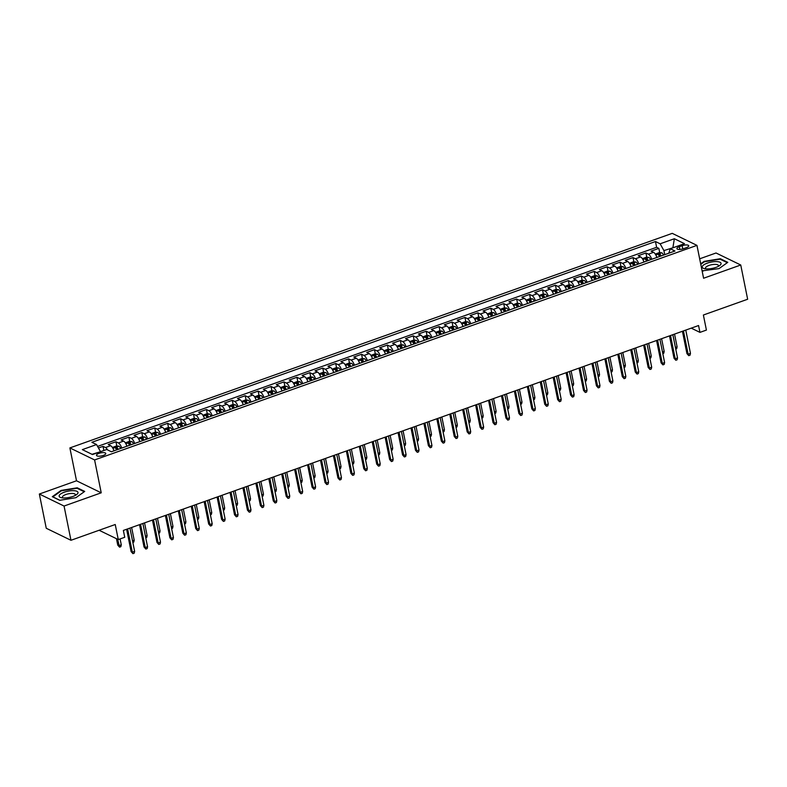 <?xml version="1.0" encoding="UTF-8"?>
<svg xmlns="http://www.w3.org/2000/svg" width="787" height="787" viewBox="0 0 787 787"><rect width="100%" height="100%" fill="white"/><g stroke="black" fill="none" stroke-linecap="round" stroke-linejoin="round"><path stroke-width="1.18" d="M103.274 455.447A4.742 1.574 -11.4 0 0 105.773 453.469A4.742 1.574 -11.4 0 0 98.995 453.361A4.742 1.574 -11.4 0 0 96.486 455.339A4.742 1.574 -11.4 0 0 103.274 455.447M39.35 494.029L46.256 528.264L70.968 540.285L64.062 506.041L101.228 492.81L94.597 459.942L69.886 447.921L76.516 480.788L39.35 494.029L64.062 506.041M94.597 459.942L696.957 245.377L672.246 233.355L69.886 447.921M696.957 245.377L703.588 278.244L740.744 265.003L716.032 252.991L699.663 258.815M740.744 265.003L747.65 299.247L703.381 315.016L706.411 330.078L699.948 332.38L698.571 325.533L123.362 530.428L124.739 537.275L118.276 539.577L115.236 524.516L70.968 540.285M656.879 257.457A5.922 2.233 -109.6 0 0 653.535 252.322L651.105 251.132L658.857 248.367L659.722 252.666M651.715 259.297A5.922 2.233 -109.6 0 0 648.37 254.162L645.93 252.971L646.796 257.27M645.93 252.971L638.178 255.736L640.608 256.926A5.922 2.233 -109.6 0 1 643.953 262.061M631.026 266.665A5.922 2.233 -109.6 0 0 627.682 261.53L625.252 260.34L633.004 257.575L633.869 261.874M618.1 271.269A5.922 2.233 -109.6 0 0 614.755 266.134L612.325 264.944L620.077 262.179L620.943 266.478M605.173 275.873A5.922 2.233 -109.6 0 0 601.829 270.738L599.399 269.548L607.151 266.783L608.017 271.082M592.247 280.477A5.922 2.233 -109.6 0 0 588.912 275.342L586.472 274.151L594.224 271.397L595.09 275.686M579.321 285.081A5.922 2.233 -109.6 0 0 575.986 279.946L573.546 278.755L581.298 276.001L582.164 280.29M566.394 289.685A5.922 2.233 -109.6 0 0 563.059 284.55L560.619 283.359L568.371 280.605L569.237 284.894M553.468 294.289A5.922 2.233 -109.6 0 0 550.133 289.154L547.693 287.963L555.445 285.209L556.311 289.508M540.541 298.893A5.922 2.233 -109.6 0 0 537.206 293.758L534.767 292.577L542.518 289.813L543.384 294.112M527.615 303.497A5.922 2.233 -109.6 0 0 524.28 298.362L521.84 297.181L529.592 294.417L530.458 298.716M514.688 308.101A5.922 2.233 -109.6 0 0 511.353 302.965L508.914 301.785L516.666 299.021L517.531 303.32M501.772 312.705A5.922 2.233 -109.6 0 0 498.427 307.569L495.987 306.389L503.739 303.625L504.605 307.924M488.845 317.309A5.922 2.233 -109.6 0 0 485.5 312.173L483.061 310.993L490.813 308.229L491.678 312.528M475.919 321.913A5.922 2.233 -109.6 0 0 472.574 316.777L470.134 315.597L477.886 312.832L478.752 317.131M462.992 326.516A5.922 2.233 -109.6 0 0 459.647 321.381L457.208 320.201L464.96 317.436L465.835 321.735M450.066 331.12A5.922 2.233 -109.6 0 0 446.721 325.985L444.281 324.805L452.033 322.04L452.909 326.339M437.139 335.734A5.922 2.233 -109.6 0 0 433.794 330.589L431.355 329.409L439.107 326.644L439.982 330.943M424.213 340.338A5.922 2.233 -109.6 0 0 420.868 335.193L418.428 334.013L426.19 331.248L427.056 335.547M411.286 344.942A5.922 2.233 -109.6 0 0 407.941 339.797L405.502 338.617L413.264 335.852L414.129 340.151M398.36 349.546A5.922 2.233 -109.6 0 0 395.015 344.401L392.575 343.221L400.337 340.456L401.203 344.755M385.433 354.15A5.922 2.233 -109.6 0 0 382.089 349.015L379.649 347.824L387.411 345.06L388.276 349.359M372.507 358.754A5.922 2.233 -109.6 0 0 369.162 353.619L366.722 352.428L374.484 349.664L375.35 353.963M359.58 363.358A5.922 2.233 -109.6 0 0 356.236 358.223L353.796 357.032L361.558 354.268L362.423 358.567M346.654 367.962A5.922 2.233 -109.6 0 0 343.309 362.827L340.869 361.636L348.631 358.872L349.497 363.171M333.727 372.566A5.922 2.233 -109.6 0 0 330.383 367.431L327.943 366.24L335.705 363.476L336.57 367.775M320.801 377.17A5.922 2.233 -109.6 0 0 317.456 372.035L315.016 370.844L322.778 368.08L323.644 372.379M307.874 381.774A5.922 2.233 -109.6 0 0 304.53 376.639L302.09 375.448L309.852 372.684L310.717 376.983M294.948 386.378A5.922 2.233 -109.6 0 0 291.603 381.242L289.173 380.052L296.925 377.288L297.791 381.587M282.021 390.982A5.922 2.233 -109.6 0 0 278.677 385.846L276.247 384.656L283.999 381.902L284.864 386.191M269.095 395.586A5.922 2.233 -109.6 0 0 265.75 390.45L263.32 389.26L271.072 386.506L271.938 390.795M256.168 400.19A5.922 2.233 -109.6 0 0 252.824 395.054L250.394 393.864L258.146 391.109L259.012 395.399M243.242 404.793A5.922 2.233 -109.6 0 0 239.897 399.658L237.467 398.468L245.219 395.713L246.085 400.003M230.316 409.397A5.922 2.233 -109.6 0 0 226.971 404.262L224.541 403.072L232.293 400.317L233.159 404.616M217.389 414.001A5.922 2.233 -109.6 0 0 214.054 408.866L211.614 407.686L219.366 404.921L220.232 409.22M204.463 418.605A5.922 2.233 -109.6 0 0 201.128 413.47L198.688 412.29L206.44 409.525L207.306 413.824M191.536 423.209A5.922 2.233 -109.6 0 0 188.201 418.074L185.762 416.894L193.513 414.129L194.379 418.428M178.61 427.813A5.922 2.233 -109.6 0 0 175.275 422.678L172.835 421.498L180.587 418.733L181.453 423.032M165.683 432.417A5.922 2.233 -109.6 0 0 162.348 427.282L159.909 426.101L167.661 423.337L168.526 427.636M152.757 437.021A5.922 2.233 -109.6 0 0 149.422 431.886L146.982 430.705L154.734 427.941L155.6 432.24M139.83 441.625A5.922 2.233 -109.6 0 0 136.495 436.49L134.056 435.309L141.808 432.545L142.673 436.844M126.914 446.229A5.922 2.233 -109.6 0 0 123.569 441.094L121.129 439.913L128.881 437.149L129.747 441.448M113.987 450.843A5.922 2.233 -109.6 0 0 110.642 445.698L108.203 444.517L115.955 441.753L116.82 446.052M682.162 245.692L679.319 246.705A4.594 1.525 -11.4 0 0 676.889 248.623A4.594 1.525 -11.4 0 0 683.46 248.722L686.303 247.708A4.594 1.525 -11.4 0 0 688.733 245.79A4.594 1.525 -11.4 0 0 682.162 245.692L682.811 248.928M673.042 247.757L663.913 250.581L660.136 243.803L655.463 241.53L91.882 442.284L96.555 444.557L82.34 449.623L92.492 454.552L106.707 449.495L111.38 451.768L674.961 251.014L670.288 248.741L668.783 253.217M660.136 243.803L674.351 238.736L684.503 243.675L670.288 248.741M658.857 248.367L656.614 247.285L97.588 446.416M107.603 449.928A5.922 2.233 70.4 0 0 105.468 447.547L103.028 446.357L98.464 447.98M115.955 441.753L118.394 442.943A5.922 2.233 70.4 0 1 121.739 448.078M128.881 437.149L131.321 438.339A5.922 2.233 70.4 0 1 134.666 443.475M141.808 432.545L144.247 433.726A5.922 2.233 70.4 0 1 147.592 438.871M154.734 427.941L157.174 429.122A5.922 2.233 70.4 0 1 160.518 434.267M167.661 423.337L170.1 424.518A5.922 2.233 70.4 0 1 173.445 429.663M180.587 418.733L183.027 419.914A5.922 2.233 70.4 0 1 186.371 425.059M193.513 414.129L195.953 415.31A5.922 2.233 70.4 0 1 199.298 420.445M206.44 409.525L208.88 410.706A5.922 2.233 70.4 0 1 212.224 415.841M219.366 404.921L221.806 406.102A5.922 2.233 70.4 0 1 225.151 411.237M232.293 400.317L234.733 401.498A5.922 2.233 70.4 0 1 238.077 406.633M245.219 395.713L247.659 396.894A5.922 2.233 70.4 0 1 251.004 402.029M258.146 391.109L260.586 392.29A5.922 2.233 70.4 0 1 263.93 397.425M271.072 386.506L273.512 387.686A5.922 2.233 70.4 0 1 276.857 392.821M283.999 381.902L286.438 383.082A5.922 2.233 70.4 0 1 289.773 388.217M296.925 377.288L299.365 378.478A5.922 2.233 70.4 0 1 302.7 383.613M309.852 372.684L312.291 373.874A5.922 2.233 70.4 0 1 315.626 379.009M322.778 368.08L325.218 369.27A5.922 2.233 70.4 0 1 328.553 374.405M335.705 363.476L338.144 364.666A5.922 2.233 70.4 0 1 341.479 369.801M348.631 358.872L351.071 360.062A5.922 2.233 70.4 0 1 354.406 365.198M361.558 354.268L363.997 355.458A5.922 2.233 70.4 0 1 367.332 360.594M374.484 349.664L376.914 350.854A5.922 2.233 70.4 0 1 380.259 355.99M387.411 345.06L389.84 346.25A5.922 2.233 70.4 0 1 393.185 351.386M400.337 340.456L402.767 341.647A5.922 2.233 70.4 0 1 406.112 346.782M413.264 335.852L415.693 337.043A5.922 2.233 70.4 0 1 419.038 342.178M426.19 331.248L428.62 332.439A5.922 2.233 70.4 0 1 431.965 337.574M439.107 326.644L441.546 327.835A5.922 2.233 70.4 0 1 444.891 332.97M452.033 322.04L454.473 323.221A5.922 2.233 70.4 0 1 457.818 328.366M464.96 317.436L467.399 318.617A5.922 2.233 70.4 0 1 470.744 323.762M477.886 312.832L480.326 314.013A5.922 2.233 70.4 0 1 483.671 319.158M490.813 308.229L493.252 309.409A5.922 2.233 70.4 0 1 496.597 314.554M503.739 303.625L506.179 304.805A5.922 2.233 70.4 0 1 509.523 309.94M516.666 299.021L519.105 300.201A5.922 2.233 70.4 0 1 522.45 305.336M529.592 294.417L532.032 295.597A5.922 2.233 70.4 0 1 535.376 300.732M542.518 289.813L544.958 290.993A5.922 2.233 70.4 0 1 548.303 296.128M555.445 285.209L557.885 286.389A5.922 2.233 70.4 0 1 561.229 291.524M568.371 280.605L570.811 281.785A5.922 2.233 70.4 0 1 574.156 286.921M581.298 276.001L583.738 277.181A5.922 2.233 70.4 0 1 587.082 282.317M594.224 271.397L596.664 272.577A5.922 2.233 70.4 0 1 600.009 277.713M607.151 266.783L609.591 267.974A5.922 2.233 70.4 0 1 612.935 273.109M620.077 262.179L622.517 263.37A5.922 2.233 70.4 0 1 625.862 268.505M633.004 257.575L635.443 258.766A5.922 2.233 70.4 0 1 638.788 263.901M664.73 254.663L663.913 250.581M99.113 530.261L118.276 539.577M691.242 328.149L699.948 332.38M673.465 247.61L672.954 247.354L674.351 238.736M100.411 451.738L91.981 454.306M656.614 247.285L655.463 241.53M103.028 446.357L103.864 450.498M96.555 444.557L100.333 451.335M702.102 270.876L719.033 268.603L727.778 262.346L720.341 258.726L704.139 261.363L700.676 263.842M101.228 492.81L76.516 480.788M59.763 500.306L75.955 497.669L84.701 491.413L77.264 487.802L61.071 490.429L52.316 496.686L59.763 500.306M704.247 261.884L704.139 261.363M720.469 259.366L720.341 258.726M61.17 490.95L61.071 490.429M77.392 488.432L77.264 487.802M682.427 331.288L686.933 353.609L688.133 354.189L683.441 330.924M690.465 353.363L690.032 355.193L688.743 355.655L688.133 354.189L690.465 353.363L685.772 330.097M688.743 355.655L686.933 353.609M656.407 256.188A3.925 1.476 70.4 0 1 657.076 257.388M655.296 254.093L659.172 252.627L661.798 252.814A3.925 1.476 70.4 0 1 663.539 255.086M661.09 255.962A3.925 1.476 -109.6 0 0 659.88 254.103L658.326 254.654A3.925 1.476 70.4 0 1 659.536 256.513M659.88 254.103L660.273 256.08A1.997 0.748 70.4 0 1 660.362 256.218M675.413 347.46L677.105 346.86L674.528 334.101M677.105 346.86L676.672 348.7L675.738 349.035M715.983 267.373A9.631 3.197 -11.4 0 0 719.515 265.652A9.631 3.197 -11.4 0 0 718.688 261.835A9.631 3.197 -11.4 0 0 707.297 263.143A9.631 3.197 -11.4 0 0 704.542 268.672A9.631 3.197 -11.4 0 0 715.983 267.373M718.128 266.468A6.591 2.184 -11.4 0 0 718.433 265.573A6.591 2.184 -11.4 0 0 708.998 265.435A6.591 2.184 -11.4 0 0 705.506 268.18A6.591 2.184 -11.4 0 0 706.126 268.879M700.784 264.353L704.434 261.746L720.125 259.198L727.306 262.691M702.958 271.22L702.083 270.787M78.011 492.79A9.631 3.197 -11.4 0 0 69.01 490.999A9.631 3.197 -11.4 0 0 59.123 495.859A9.631 3.197 -11.4 0 0 61.465 497.738A9.631 3.197 -11.4 0 0 76.437 494.718A9.631 3.197 -11.4 0 0 78.011 492.79M75.05 495.535A6.591 2.184 -11.4 0 0 75.365 494.895A6.591 2.184 -11.4 0 0 75.355 494.639A6.591 2.184 -11.4 0 0 68.823 493.734A6.591 2.184 -11.4 0 0 62.429 497A6.591 2.184 -11.4 0 0 62.429 497.246A6.591 2.184 -11.4 0 0 63.049 497.945M59.881 500.286L52.877 496.872L61.356 490.813L77.047 488.265L84.229 491.757M669.501 335.892L674.006 358.213L675.207 358.793L670.514 335.528M677.538 357.967L677.105 359.797L675.817 360.259L675.207 358.793L677.538 357.967L672.846 334.701M675.817 360.259L674.006 358.213M656.574 340.496L661.08 362.817L662.28 363.397L657.588 340.132M664.612 362.571L664.179 364.401L662.89 364.863L662.28 363.397L664.612 362.571L659.919 339.305M662.89 364.863L661.08 362.817M643.648 345.1L648.154 367.421L649.354 368.001L644.661 344.736M651.685 367.175L651.252 369.005L649.964 369.467L649.354 368.001L651.685 367.175L646.993 343.909M649.964 369.467L648.154 367.421M630.721 349.703L635.227 372.025L636.427 372.605L631.735 349.339M638.759 371.779L638.326 373.609L637.037 374.071L636.427 372.605L638.759 371.779L634.066 348.513M637.037 374.071L635.227 372.025M643.481 260.792A3.925 1.476 70.4 0 1 644.15 261.992M642.369 258.697L646.245 257.231L648.872 257.428A3.925 1.476 70.4 0 1 650.613 259.69M648.163 260.566A3.925 1.476 -109.6 0 0 646.953 258.707L645.399 259.267A3.925 1.476 70.4 0 1 646.609 261.117M646.953 258.707L647.347 260.684A1.997 0.748 70.4 0 1 647.435 260.822M662.487 352.064L664.179 351.464L661.601 338.705M664.179 351.464L663.746 353.304L662.811 353.638M630.554 265.396A3.925 1.476 70.4 0 1 631.223 266.596M629.443 263.301L633.319 261.835L635.945 262.032A3.925 1.476 70.4 0 1 637.686 264.294M635.237 265.17A3.925 1.476 -109.6 0 0 634.027 263.311L632.473 263.871A3.925 1.476 70.4 0 1 633.683 265.721M634.027 263.311L634.42 265.288A1.997 0.748 70.4 0 1 634.509 265.426M649.56 356.678L651.252 356.078L648.675 343.309M651.252 356.078L650.819 357.908L649.885 358.242M617.628 270A3.925 1.476 70.4 0 1 618.297 271.2M616.516 267.905L620.392 266.439L623.019 266.636A3.925 1.476 70.4 0 1 624.76 268.898M622.31 269.774A3.925 1.476 -109.6 0 0 621.1 267.914L619.546 268.475A3.925 1.476 70.4 0 1 620.756 270.325M621.1 267.914L621.504 269.892A1.997 0.748 70.4 0 1 621.582 270.03M636.634 361.282L638.326 360.682L635.748 347.913M638.326 360.682L637.893 362.512L636.958 362.846M604.701 274.604A3.925 1.476 70.4 0 1 605.37 275.804M603.59 272.518L607.466 271.043L610.092 271.24A3.925 1.476 70.4 0 1 611.833 273.502M609.384 274.378A3.925 1.476 -109.6 0 0 608.174 272.518L606.62 273.079A3.925 1.476 70.4 0 1 607.83 274.929M608.174 272.518L608.577 274.496A1.997 0.748 70.4 0 1 608.656 274.633M623.707 365.886L625.399 365.286L622.822 352.517M625.399 365.286L624.976 367.116L624.032 367.45M617.795 354.307L622.301 376.629L623.501 377.209L618.808 353.943M625.832 376.383L625.399 378.213L624.111 378.675L623.501 377.209L625.832 376.383L621.14 353.117M624.111 378.675L622.301 376.629M591.775 279.208A3.925 1.476 70.4 0 1 592.454 280.408M590.663 277.122L594.539 275.647L597.166 275.844A3.925 1.476 70.4 0 1 598.907 278.106M596.457 278.982A3.925 1.476 -109.6 0 0 595.247 277.132L593.703 277.683A3.925 1.476 70.4 0 1 594.903 279.533M595.247 277.132L595.651 279.1A1.997 0.748 70.4 0 1 595.729 279.237M610.791 370.49L612.473 369.89L609.895 357.121M612.473 369.89L612.05 371.72L611.106 372.054M604.878 358.911L609.374 381.233L610.574 381.813L605.882 358.547M612.906 380.987L612.483 382.826L611.184 383.279L610.574 381.813L612.906 380.987L608.213 357.721M611.184 383.279L609.374 381.233M578.848 283.812A3.925 1.476 70.4 0 1 579.527 285.012M577.737 281.726L581.613 280.251L584.239 280.447A3.925 1.476 70.4 0 1 585.99 282.71M583.531 283.586A3.925 1.476 -109.6 0 0 582.321 281.736L580.776 282.287A3.925 1.476 70.4 0 1 581.977 284.137M582.321 281.736L582.724 283.704A1.997 0.748 70.4 0 1 582.803 283.841M597.864 375.094L599.546 374.494L596.969 361.725M599.546 374.494L599.123 376.324L598.179 376.658M591.952 363.515L596.448 385.837L597.648 386.417L592.955 363.151M599.979 385.591L599.556 387.43L598.258 387.883L597.648 386.417L599.979 385.591L595.287 362.325M598.258 387.883L596.448 385.837M565.922 288.416A3.925 1.476 70.4 0 1 566.601 289.616M564.81 286.33L568.686 284.855L571.323 285.051A3.925 1.476 70.4 0 1 573.064 287.314M570.605 288.19A3.925 1.476 -109.6 0 0 569.394 286.34L567.85 286.891A3.925 1.476 70.4 0 1 569.05 288.74M569.394 286.34L569.798 288.308A1.997 0.748 70.4 0 1 569.877 288.445M584.938 379.698L586.62 379.098L584.043 366.329M586.62 379.098L586.197 380.928L585.253 381.262M579.025 368.119L583.521 390.441L584.721 391.021L580.029 367.755M587.053 390.195L586.63 392.034L585.331 392.487L584.721 391.021L587.053 390.195L582.36 366.929M585.331 392.487L583.521 390.441M552.995 293.02A3.925 1.476 70.4 0 1 553.674 294.22M551.894 290.934L555.76 289.459L558.396 289.655A3.925 1.476 70.4 0 1 560.137 291.918M557.678 292.794A3.925 1.476 -109.6 0 0 556.468 290.944L554.924 291.495A3.925 1.476 70.4 0 1 556.124 293.344M556.468 290.944L556.871 292.912A1.997 0.748 70.4 0 1 556.95 293.049M572.011 384.302L573.693 383.702L571.116 370.933M573.693 383.702L573.27 385.532L572.326 385.866M566.099 372.723L570.595 395.044L571.795 395.625L567.102 372.369M574.126 394.799L573.703 396.638L572.405 397.091L571.795 395.625L574.126 394.799L569.434 371.533M572.405 397.091L570.595 395.044M540.069 297.624A3.925 1.476 70.4 0 1 540.748 298.824M538.967 295.538L542.833 294.072L545.47 294.259A3.925 1.476 70.4 0 1 547.211 296.522M544.752 297.397A3.925 1.476 -109.6 0 0 543.542 295.548L541.997 296.099A3.925 1.476 70.4 0 1 543.197 297.948M543.542 295.548L543.945 297.516A1.997 0.748 70.4 0 1 544.024 297.653M559.085 388.906L560.767 388.306L558.19 375.537M560.767 388.306L560.344 390.136L559.4 390.47M553.172 377.327L557.668 399.648L558.868 400.229L554.186 376.973M561.2 399.403L560.777 401.242L559.478 401.695L558.868 400.229L561.2 399.403L556.507 376.137M559.478 401.695L557.668 399.648M527.142 302.228A3.925 1.476 70.4 0 1 527.821 303.428M526.041 300.142L529.907 298.676L532.543 298.863A3.925 1.476 70.4 0 1 534.284 301.126M531.825 302.001A3.925 1.476 -109.6 0 0 530.615 300.152L529.071 300.703A3.925 1.476 70.4 0 1 530.271 302.552M530.615 300.152L531.018 302.119A1.997 0.748 70.4 0 1 531.107 302.257M546.158 393.51L547.841 392.91L545.263 380.141M547.841 392.91L547.418 394.74L546.473 395.074M540.246 381.931L544.742 404.252L545.942 404.833L541.259 381.577M548.273 404.006L547.85 405.846L546.552 406.308L545.942 404.833L548.273 404.006L543.581 380.741M546.552 406.308L544.742 404.252M514.216 306.832A3.925 1.476 70.4 0 1 514.895 308.032M513.114 304.746L516.98 303.28L519.617 303.467A3.925 1.476 70.4 0 1 521.358 305.73M518.899 306.605A3.925 1.476 -109.6 0 0 517.689 304.756L516.144 305.307A3.925 1.476 70.4 0 1 517.344 307.156M517.689 304.756L518.092 306.723A1.997 0.748 70.4 0 1 518.18 306.861M533.232 398.114L534.914 397.514L532.337 384.745M534.914 397.514L534.491 399.343L533.547 399.688M527.32 386.535L531.815 408.856L533.015 409.447L528.333 386.181M535.347 408.61L534.924 410.45L533.625 410.912L533.015 409.447L535.347 408.61L530.654 385.345M533.625 410.912L531.815 408.856M501.289 311.436A3.925 1.476 70.4 0 1 501.968 312.636M500.188 309.35L504.064 307.884L506.69 308.071A3.925 1.476 70.4 0 1 508.432 310.334M505.972 311.209A3.925 1.476 -109.6 0 0 504.762 309.36L503.218 309.911A3.925 1.476 70.4 0 1 504.418 311.76M504.762 309.36L505.165 311.327A1.997 0.748 70.4 0 1 505.254 311.465M520.305 402.718L521.988 402.118L519.41 389.349M521.988 402.118L521.565 403.947L520.62 404.292M514.393 391.139L518.889 413.46L520.089 414.051L515.406 390.785M522.42 413.214L521.997 415.054L520.699 415.516L520.089 414.051L522.42 413.214L517.728 389.949M520.699 415.516L518.889 413.46M488.363 316.04A3.925 1.476 70.4 0 1 489.042 317.24M487.261 313.954L491.137 312.488L493.764 312.675A3.925 1.476 70.4 0 1 495.505 314.938M493.046 315.813A3.925 1.476 -109.6 0 0 491.836 313.964L490.291 314.515A3.925 1.476 70.4 0 1 491.491 316.364M491.836 313.964L492.239 315.931A1.997 0.748 70.4 0 1 492.328 316.069M507.379 407.322L509.061 406.722L506.484 393.953M509.061 406.722L508.638 408.551L507.694 408.896M501.467 395.743L505.962 418.064L507.162 418.654L502.48 395.389M509.494 417.818L509.071 419.658L507.772 420.12L507.162 418.654L509.494 417.818L504.801 394.553M507.772 420.12L505.962 418.064M475.437 320.643A3.925 1.476 70.4 0 1 476.115 321.844M474.335 318.558L478.211 317.092L480.837 317.279A3.925 1.476 70.4 0 1 482.579 319.542M480.119 320.417A3.925 1.476 -109.6 0 0 478.909 318.568L477.365 319.119A3.925 1.476 70.4 0 1 478.565 320.968M478.909 318.568L479.313 320.535A1.997 0.748 70.4 0 1 479.401 320.673M494.452 411.926L496.135 411.326L493.557 398.566M496.135 411.326L495.712 413.155L494.767 413.5M488.54 400.347L493.036 422.668L494.246 423.258L489.553 399.993M496.567 422.422L496.144 424.262L494.846 424.724L494.246 423.258L496.567 422.422L491.875 399.166M494.846 424.724L493.036 422.668M462.51 325.247A3.925 1.476 70.4 0 1 463.189 326.448M461.408 323.162L465.284 321.696L467.911 321.883A3.925 1.476 70.4 0 1 469.652 324.146M467.193 325.021A3.925 1.476 -109.6 0 0 465.993 323.172L464.438 323.723A3.925 1.476 70.4 0 1 465.648 325.572M465.993 323.172L466.386 325.139A1.997 0.748 70.4 0 1 466.475 325.277M481.526 416.53L483.208 415.93L480.641 403.17M483.208 415.93L482.785 417.769L481.841 418.104M475.614 404.951L480.109 427.272L481.319 427.862L476.627 404.597M483.641 427.026L483.218 428.866L481.919 429.328L481.319 427.862L483.641 427.026L478.949 403.77M481.919 429.328L480.109 427.272M449.584 329.851A3.925 1.476 70.4 0 1 450.262 331.052M448.482 327.766L452.358 326.3L454.984 326.487A3.925 1.476 70.4 0 1 456.726 328.75M454.266 329.625A3.925 1.476 -109.6 0 0 453.066 327.776L451.512 328.327A3.925 1.476 70.4 0 1 452.722 330.176M453.066 327.776L453.46 329.743A1.997 0.748 70.4 0 1 453.548 329.881M468.599 421.134L470.282 420.533L467.714 407.774M470.282 420.533L469.859 422.373L468.914 422.708M462.687 409.555L467.183 431.876L468.393 432.466L463.7 409.201M470.715 431.63L470.292 433.47L468.993 433.932L468.393 432.466L470.715 431.63L466.022 408.374M468.993 433.932L467.183 431.876M436.657 334.455A3.925 1.476 70.4 0 1 437.336 335.656M435.555 332.37L439.431 330.904L442.058 331.091A3.925 1.476 70.4 0 1 443.799 333.354M441.34 334.229A3.925 1.476 -109.6 0 0 440.14 332.38L438.585 332.931A3.925 1.476 70.4 0 1 439.795 334.78M440.14 332.38L440.533 334.347A1.997 0.748 70.4 0 1 440.622 334.485M455.673 425.737L457.355 425.137L454.788 412.378M457.355 425.137L456.932 426.977L455.988 427.311M449.761 414.169L454.256 436.48L455.466 437.07L450.774 413.805M457.788 436.244L457.365 438.074L456.076 438.536L455.466 437.07L457.788 436.244L453.096 412.978M456.076 438.536L454.256 436.48M423.731 339.059A3.925 1.476 70.4 0 1 424.409 340.259M422.629 336.974L426.505 335.508L429.131 335.695A3.925 1.476 70.4 0 1 430.873 337.957M428.413 338.833A3.925 1.476 -109.6 0 0 427.213 336.984L425.659 337.534A3.925 1.476 70.4 0 1 426.869 339.384M427.213 336.984L427.607 338.951A1.997 0.748 70.4 0 1 427.695 339.089M442.747 430.341L444.429 429.741L441.861 416.982M444.429 429.741L444.006 431.581L443.061 431.915M436.834 418.773L441.33 441.084L442.54 441.674L437.847 418.409M444.862 440.848L444.439 442.678L443.15 443.14L442.54 441.674L444.862 440.848L440.169 417.582M443.15 443.14L441.33 441.084M410.804 343.663A3.925 1.476 70.4 0 1 411.483 344.863M409.702 341.578L413.578 340.112L416.205 340.299A3.925 1.476 70.4 0 1 417.946 342.561M415.487 343.437A3.925 1.476 -109.6 0 0 414.287 341.588L412.732 342.138A3.925 1.476 70.4 0 1 413.942 343.988M414.287 341.588L414.68 343.555A1.997 0.748 70.4 0 1 414.769 343.693M429.82 434.945L431.502 434.345L428.935 421.586M431.502 434.345L431.079 436.185L430.135 436.519M423.908 423.376L428.403 445.688L429.613 446.278L424.921 423.012M431.935 445.452L431.512 447.282L430.223 447.744L429.613 446.278L431.935 445.452L427.243 422.186M430.223 447.744L428.403 445.688M397.878 348.267A3.925 1.476 70.4 0 1 398.556 349.467M396.776 346.182L400.652 344.716L403.278 344.903A3.925 1.476 70.4 0 1 405.02 347.165M402.56 348.041A3.925 1.476 -109.6 0 0 401.36 346.191L399.806 346.742A3.925 1.476 70.4 0 1 401.016 348.602M401.36 346.191L401.754 348.159A1.997 0.748 70.4 0 1 401.842 348.307M416.894 439.549L418.576 438.949L416.008 426.19M418.576 438.949L418.153 440.789L417.208 441.123M410.981 427.98L415.487 450.292L416.687 450.882L411.995 427.616M419.009 450.056L418.586 451.886L417.297 452.348L416.687 450.882L419.009 450.056L414.316 426.79M417.297 452.348L415.487 450.292M384.951 352.871A3.925 1.476 70.4 0 1 385.63 354.071M383.849 350.786L387.725 349.32L390.352 349.507A3.925 1.476 70.4 0 1 392.093 351.769M389.634 352.645A3.925 1.476 -109.6 0 0 388.434 350.795L386.879 351.346A3.925 1.476 70.4 0 1 388.089 353.206M388.434 350.795L388.827 352.763A1.997 0.748 70.4 0 1 388.916 352.91M403.967 444.153L405.649 443.553L403.082 430.794M405.649 443.553L405.226 445.393L404.282 445.727M398.055 432.584L402.56 454.896L403.761 455.486L399.068 432.22M406.082 454.66L405.659 456.49L404.37 456.952L403.761 455.486L406.082 454.66L401.39 431.394M404.37 456.952L402.56 454.896M372.025 357.475A3.925 1.476 70.4 0 1 372.704 358.685M370.923 355.39L374.799 353.924L377.426 354.111A3.925 1.476 70.4 0 1 379.167 356.383M376.707 357.249A3.925 1.476 -109.6 0 0 375.507 355.399L373.953 355.95A3.925 1.476 70.4 0 1 375.163 357.81M375.507 355.399L375.901 357.377A1.997 0.748 70.4 0 1 375.989 357.514M391.041 448.757L392.723 448.157L390.155 435.398M392.723 448.157L392.3 449.997L391.355 450.331M385.128 437.188L389.634 459.51L390.834 460.09L386.142 436.824M393.156 459.264L392.733 461.093L391.444 461.556L390.834 460.09L393.156 459.264L388.463 435.998M391.444 461.556L389.634 459.51M359.108 362.089A3.925 1.476 70.4 0 1 359.777 363.289M357.996 359.993L361.872 358.528L364.499 358.715A3.925 1.476 70.4 0 1 366.24 360.987M363.781 361.853A3.925 1.476 -109.6 0 0 362.581 360.003L361.026 360.554A3.925 1.476 70.4 0 1 362.236 362.413M362.581 360.003L362.974 361.981A1.997 0.748 70.4 0 1 363.063 362.118M378.114 453.361L379.796 452.761L377.229 440.002M379.796 452.761L379.373 454.601L378.429 454.935M372.202 441.792L376.707 464.114L377.908 464.694L373.215 441.428M380.229 463.868L379.806 465.697L378.517 466.16L377.908 464.694L380.229 463.868L375.547 440.602M378.517 466.16L376.707 464.114M346.182 366.693A3.925 1.476 70.4 0 1 346.851 367.893M345.07 364.597L348.946 363.132L351.573 363.319A3.925 1.476 70.4 0 1 353.314 365.591M350.854 366.467A3.925 1.476 -109.6 0 0 349.654 364.607L348.1 365.158A3.925 1.476 70.4 0 1 349.31 367.017M349.654 364.607L350.048 366.585A1.997 0.748 70.4 0 1 350.136 366.722M365.188 457.965L366.87 457.365L364.302 444.606M366.87 457.365L366.447 459.205L365.502 459.539M359.275 446.396L363.781 468.718L364.981 469.298L360.289 446.032M367.303 468.472L366.88 470.301L365.591 470.764L364.981 469.298L367.303 468.472L362.62 445.206M365.591 470.764L363.781 468.718M346.349 451L350.854 473.321L352.055 473.902L347.362 450.636M354.376 473.076L353.953 474.905L352.665 475.368L352.055 473.902L354.376 473.076L349.694 449.81M352.665 475.368L350.854 473.321M333.422 455.604L337.928 477.925L339.128 478.506L334.436 455.24M341.45 477.679L341.027 479.509L339.738 479.972L339.128 478.506L341.45 477.679L336.767 454.414M339.738 479.972L337.928 477.925M333.255 371.297A3.925 1.476 70.4 0 1 333.924 372.497M332.144 369.201L336.019 367.736L338.646 367.923A3.925 1.476 70.4 0 1 340.387 370.195M337.938 371.07A3.925 1.476 -109.6 0 0 336.728 369.211L335.173 369.762A3.925 1.476 70.4 0 1 336.383 371.621M336.728 369.211L337.121 371.189A1.997 0.748 70.4 0 1 337.21 371.326M352.261 462.569L353.943 461.969L351.376 449.21M353.943 461.969L353.52 463.809L352.576 464.143M320.329 375.901A3.925 1.476 70.4 0 1 320.998 377.101M319.217 373.805L323.093 372.34L325.72 372.536A3.925 1.476 70.4 0 1 327.461 374.799M325.011 375.674A3.925 1.476 -109.6 0 0 323.801 373.815L322.247 374.376A3.925 1.476 70.4 0 1 323.457 376.225M323.801 373.815L324.195 375.793A1.997 0.748 70.4 0 1 324.283 375.93M339.335 467.173L341.027 466.573L338.449 453.814M341.027 466.573L340.594 468.413L339.65 468.747M307.402 380.505A3.925 1.476 70.4 0 1 308.071 381.705M306.291 378.409L310.167 376.943L312.793 377.14A3.925 1.476 70.4 0 1 314.534 379.403M312.085 380.278A3.925 1.476 -109.6 0 0 310.875 378.419L309.321 378.98A3.925 1.476 70.4 0 1 310.531 380.829M310.875 378.419L311.268 380.396A1.997 0.748 70.4 0 1 311.357 380.534M326.408 471.787L328.1 471.187L325.523 458.418M328.1 471.187L327.667 473.017L326.723 473.351M320.496 460.208L325.001 482.529L326.202 483.11L321.509 459.844M328.523 482.283L328.1 484.113L326.812 484.576L326.202 483.11L328.523 482.283L323.841 459.018M326.812 484.576L325.001 482.529M294.476 385.109A3.925 1.476 70.4 0 1 295.145 386.309M293.364 383.013L297.24 381.547L299.867 381.744A3.925 1.476 70.4 0 1 301.608 384.007M299.158 384.882A3.925 1.476 -109.6 0 0 297.948 383.023L296.394 383.584A3.925 1.476 70.4 0 1 297.604 385.433M297.948 383.023L298.342 385A1.997 0.748 70.4 0 1 298.43 385.138M313.482 476.391L315.174 475.791L312.596 463.022M315.174 475.791L314.741 477.62L313.797 477.955M307.569 464.812L312.075 487.133L313.275 487.714L308.583 464.448M315.607 486.887L315.174 488.717L313.885 489.18L313.275 487.714L315.607 486.887L310.914 463.622M313.885 489.18L312.075 487.133M281.549 389.713A3.925 1.476 70.4 0 1 282.218 390.913M280.438 387.627L284.314 386.151L286.94 386.348A3.925 1.476 70.4 0 1 288.681 388.611M286.232 389.486A3.925 1.476 -109.6 0 0 285.022 387.627L283.468 388.188A3.925 1.476 70.4 0 1 284.678 390.037M285.022 387.627L285.415 389.604A1.997 0.748 70.4 0 1 285.504 389.742M300.555 480.995L302.247 480.395L299.67 467.626M302.247 480.395L301.815 482.224L300.88 482.559M294.643 469.416L299.149 491.737L300.349 492.318L295.656 469.052M302.68 491.491L302.247 493.331L300.959 493.783L300.349 492.318L302.68 491.491L297.988 468.226M300.959 493.783L299.149 491.737M268.623 394.317A3.925 1.476 70.4 0 1 269.292 395.517M267.511 392.231L271.387 390.755L274.014 390.952A3.925 1.476 70.4 0 1 275.755 393.215M273.305 394.09A3.925 1.476 -109.6 0 0 272.095 392.241L270.541 392.792A3.925 1.476 70.4 0 1 271.751 394.641M272.095 392.241L272.489 394.208A1.997 0.748 70.4 0 1 272.577 394.346M287.629 485.599L289.321 484.999L286.743 472.23M289.321 484.999L288.888 486.828L287.953 487.163M281.716 474.02L286.222 496.341L287.422 496.922L282.73 473.656M289.754 496.095L289.321 497.935L288.032 498.387L287.422 496.922L289.754 496.095L285.061 472.83M288.032 498.387L286.222 496.341M255.696 398.92A3.925 1.476 70.4 0 1 256.365 400.121M254.585 396.835L258.461 395.359L261.087 395.556A3.925 1.476 70.4 0 1 262.828 397.819M260.379 398.694A3.925 1.476 -109.6 0 0 259.169 396.845L257.615 397.396A3.925 1.476 70.4 0 1 258.825 399.245M259.169 396.845L259.562 398.812A1.997 0.748 70.4 0 1 259.651 398.95M274.702 490.203L276.394 489.603L273.817 476.833M276.394 489.603L275.962 491.432L275.027 491.767M268.79 478.624L273.296 500.945L274.496 501.526L269.803 478.26M276.827 500.699L276.394 502.539L275.106 502.991L274.496 501.526L276.827 500.699L272.135 477.434M275.106 502.991L273.296 500.945M242.77 403.524A3.925 1.476 70.4 0 1 243.439 404.725M241.658 401.439L245.534 399.963L248.161 400.16A3.925 1.476 70.4 0 1 249.902 402.423M247.452 403.298A3.925 1.476 -109.6 0 0 246.242 401.449L244.688 402A3.925 1.476 70.4 0 1 245.898 403.849M246.242 401.449L246.646 403.416A1.997 0.748 70.4 0 1 246.725 403.554M261.776 494.807L263.468 494.206L260.89 481.437M263.468 494.206L263.035 496.036L262.101 496.371M255.864 483.228L260.369 505.549L261.569 506.13L256.877 482.874M263.901 505.303L263.468 507.143L262.179 507.595L261.569 506.13L263.901 505.303L259.208 482.038M262.179 507.595L260.369 505.549M229.843 408.128A3.925 1.476 70.4 0 1 230.512 409.329M228.732 406.043L232.608 404.577L235.234 404.764A3.925 1.476 70.4 0 1 236.976 407.027M234.526 407.902A3.925 1.476 -109.6 0 0 233.316 406.053L231.762 406.604A3.925 1.476 70.4 0 1 232.972 408.453M233.316 406.053L233.719 408.02A1.997 0.748 70.4 0 1 233.798 408.158M248.849 499.411L250.541 498.81L247.964 486.041M250.541 498.81L250.118 500.64L249.174 500.975M242.947 487.832L247.443 510.153L248.643 510.733L243.95 487.478M250.974 509.907L250.541 511.747L249.253 512.199L248.643 510.733L250.974 509.907L246.282 486.641M249.253 512.199L247.443 510.153M216.917 412.732A3.925 1.476 70.4 0 1 217.596 413.932M215.805 410.647L219.681 409.181L222.308 409.368A3.925 1.476 70.4 0 1 224.049 411.631M221.6 412.506A3.925 1.476 -109.6 0 0 220.39 410.657L218.845 411.207A3.925 1.476 70.4 0 1 220.045 413.057M220.39 410.657L220.793 412.624A1.997 0.748 70.4 0 1 220.872 412.762M235.933 504.014L237.615 503.414L235.038 490.645M237.615 503.414L237.192 505.244L236.248 505.579M230.02 492.436L234.516 514.757L235.716 515.337L231.024 492.082M238.048 514.511L237.625 516.351L236.326 516.813L235.716 515.337L238.048 514.511L233.355 491.245M236.326 516.813L234.516 514.757M203.99 417.336A3.925 1.476 70.4 0 1 204.669 418.536M202.879 415.251L206.755 413.785L209.391 413.972A3.925 1.476 70.4 0 1 211.132 416.234M208.673 417.11A3.925 1.476 -109.6 0 0 207.463 415.261L205.919 415.811A3.925 1.476 70.4 0 1 207.119 417.661M207.463 415.261L207.866 417.228A1.997 0.748 70.4 0 1 207.945 417.366M223.006 508.618L224.689 508.018L222.111 495.249M224.689 508.018L224.265 509.848L223.321 510.183M217.094 497.04L221.59 519.361L222.79 519.941L218.097 496.686M225.121 519.115L224.698 520.955L223.4 521.417L222.79 519.941L225.121 519.115L220.429 495.849M223.4 521.417L221.59 519.361M191.064 421.94A3.925 1.476 70.4 0 1 191.743 423.14M189.952 419.855L193.828 418.389L196.465 418.576A3.925 1.476 70.4 0 1 198.206 420.838M195.747 421.714A3.925 1.476 -109.6 0 0 194.537 419.865L192.992 420.415A3.925 1.476 70.4 0 1 194.192 422.265M194.537 419.865L194.94 421.832A1.997 0.748 70.4 0 1 195.019 421.97M210.08 513.222L211.762 512.622L209.185 499.853M211.762 512.622L211.339 514.452L210.395 514.796M204.167 501.644L208.663 523.965L209.863 524.555L205.171 501.289M212.195 523.719L211.772 525.559L210.473 526.021L209.863 524.555L212.195 523.719L207.502 500.453M210.473 526.021L208.663 523.965M178.137 426.544A3.925 1.476 70.4 0 1 178.816 427.744M177.036 424.459L180.902 422.993L183.538 423.18A3.925 1.476 70.4 0 1 185.279 425.442M182.82 426.318A3.925 1.476 -109.6 0 0 181.61 424.468L180.066 425.019A3.925 1.476 70.4 0 1 181.266 426.869M181.61 424.468L182.013 426.436A1.997 0.748 70.4 0 1 182.092 426.574M197.153 517.826L198.836 517.226L196.258 504.457M198.836 517.226L198.413 519.056L197.468 519.4M191.241 506.248L195.737 528.569L196.937 529.159L192.244 505.893M199.268 528.323L198.845 530.163L197.547 530.625L196.937 529.159L199.268 528.323L194.576 505.057M197.547 530.625L195.737 528.569M165.211 431.148A3.925 1.476 70.4 0 1 165.89 432.348M164.109 429.063L167.975 427.597L170.612 427.784A3.925 1.476 70.4 0 1 172.353 430.046M169.894 430.922A3.925 1.476 -109.6 0 0 168.684 429.072L167.139 429.623A3.925 1.476 70.4 0 1 168.339 431.473M168.684 429.072L169.087 431.04A1.997 0.748 70.4 0 1 169.166 431.178M184.227 522.43L185.909 521.83L183.332 509.071M185.909 521.83L185.486 523.66L184.542 524.004M178.315 510.852L182.81 533.173L184.01 533.763L179.328 510.497M186.342 532.927L185.919 534.767L184.62 535.229L184.01 533.763L186.342 532.927L181.649 509.671M184.62 535.229L182.81 533.173M152.285 435.752A3.925 1.476 70.4 0 1 152.963 436.952M151.183 433.667L155.049 432.201L157.685 432.388A3.925 1.476 70.4 0 1 159.427 434.65M156.967 435.526A3.925 1.476 -109.6 0 0 155.757 433.676L154.213 434.227A3.925 1.476 70.4 0 1 155.413 436.077M155.757 433.676L156.16 435.644A1.997 0.748 70.4 0 1 156.249 435.782M171.3 527.034L172.983 526.434L170.405 513.675M172.983 526.434L172.56 528.274L171.615 528.608M165.388 515.455L169.884 537.777L171.084 538.367L166.401 515.101M173.415 537.531L172.992 539.37L171.694 539.833L171.084 538.367L173.415 537.531L168.723 514.275M171.694 539.833L169.884 537.777M139.358 440.356A3.925 1.476 70.4 0 1 140.037 441.556M138.256 438.27L142.122 436.805L144.759 436.992A3.925 1.476 70.4 0 1 146.5 439.254M144.041 440.13A3.925 1.476 -109.6 0 0 142.831 438.28L141.286 438.831A3.925 1.476 70.4 0 1 142.486 440.681M142.831 438.28L143.234 440.248A1.997 0.748 70.4 0 1 143.323 440.386M158.374 531.638L160.056 531.038L157.479 518.279M160.056 531.038L159.633 532.878L158.689 533.212M152.462 520.059L156.957 542.381L158.157 542.971L153.475 519.705M160.489 542.135L160.066 543.974L158.767 544.437L158.157 542.971L160.489 542.135L155.796 518.879M158.767 544.437L156.957 542.381M126.432 444.96A3.925 1.476 70.4 0 1 127.11 446.16M125.33 442.874L129.206 441.409L131.832 441.596A3.925 1.476 70.4 0 1 133.574 443.858M131.114 444.734A3.925 1.476 -109.6 0 0 129.904 442.884L128.36 443.435A3.925 1.476 70.4 0 1 129.56 445.285M129.904 442.884L130.308 444.852A1.997 0.748 70.4 0 1 130.396 444.989M145.447 536.242L147.13 535.642L144.552 522.883M147.13 535.642L146.707 537.482L145.762 537.816M139.535 524.673L144.031 546.985L145.231 547.575L140.548 524.309M147.562 546.739L147.139 548.578L145.841 549.041L145.231 547.575L147.562 546.739L142.87 523.483M145.841 549.041L144.031 546.985M113.505 449.564A3.925 1.476 70.4 0 1 114.184 450.764M112.403 447.478L116.279 446.013L118.906 446.199A3.925 1.476 70.4 0 1 120.647 448.462M118.188 449.338A3.925 1.476 -109.6 0 0 116.978 447.488L115.433 448.039A3.925 1.476 70.4 0 1 116.633 449.889M116.978 447.488L117.381 449.456A1.997 0.748 70.4 0 1 117.47 449.593M132.521 540.846L134.203 540.246L131.626 527.487M134.203 540.246L133.78 542.086L132.836 542.42M126.609 529.277L131.104 551.589L132.314 552.179L127.622 528.913M134.636 551.353L134.213 553.182L132.914 553.645L132.314 552.179L134.636 551.353L129.944 528.087M132.914 553.645L131.104 551.589M103.52 450.626L100.402 451.669M121.277 544.85L120.854 546.69L119.555 547.142L117.745 545.096L118.955 545.676L121.277 544.85L120.086 538.938M119.555 547.142L117.656 539.282M117.745 545.096L116.456 538.692M648.37 254.162L653.535 252.322M105.468 447.547L110.642 445.698M118.394 442.943L123.569 441.094M131.321 438.339L136.495 436.49M144.247 433.726L149.422 431.886M157.174 429.122L162.348 427.282M170.1 424.518L175.275 422.678M183.027 419.914L188.201 418.074M195.953 415.31L201.128 413.47M208.88 410.706L214.054 408.866M221.806 406.102L226.971 404.262M234.733 401.498L239.897 399.658M247.659 396.894L252.824 395.054M260.586 392.29L265.75 390.45M273.512 387.686L278.677 385.846M286.438 383.082L291.603 381.242M299.365 378.478L304.53 376.639M312.291 373.874L317.456 372.035M325.218 369.27L330.383 367.431M338.144 364.666L343.309 362.827M351.071 360.062L356.236 358.223M363.997 355.458L369.162 353.619M376.914 350.854L382.089 349.015M389.84 346.25L395.015 344.401M402.767 341.647L407.941 339.797M415.693 337.043L420.868 335.193M428.62 332.439L433.794 330.589M441.546 327.835L446.721 325.985M454.473 323.221L459.647 321.381M467.399 318.617L472.574 316.777M480.326 314.013L485.5 312.173M493.252 309.409L498.427 307.569M506.179 304.805L511.353 302.965M519.105 300.201L524.28 298.362M532.032 295.597L537.206 293.758M544.958 290.993L550.133 289.154M557.885 286.389L563.059 284.55M570.811 281.785L575.986 279.946M583.738 277.181L588.912 275.342M596.664 272.577L601.829 270.738M609.591 267.974L614.755 266.134M622.517 263.37L627.682 261.53M635.443 258.766L640.608 256.926M679.87 249.44L679.319 246.705M661.739 252.814L655.797 254.929M648.813 257.418L642.871 259.533M635.886 262.022L629.944 264.137M622.96 266.626L617.018 268.741M610.033 271.23L604.091 273.345M597.107 275.834L591.165 277.949M584.18 280.438L578.238 282.553M571.254 285.042L565.312 287.157M558.327 289.646L552.385 291.761M545.401 294.249L539.459 296.365M532.474 298.853L526.533 300.968M519.548 303.457L513.606 305.572M506.621 308.061L500.689 310.176M493.695 312.665L487.763 314.78M480.768 317.269L474.836 319.384M467.842 321.883L461.91 323.998M454.916 326.487L448.983 328.602M441.989 331.091L436.057 333.206M429.063 335.695L423.131 337.81M416.136 340.299L410.204 342.414M403.21 344.903L397.278 347.018M390.283 349.507L384.351 351.622M377.357 354.111L371.425 356.226M364.43 358.715L358.498 360.83M351.504 363.319L345.572 365.434M338.577 367.923L332.645 370.038M325.651 372.526L319.719 374.642M312.734 377.13L306.792 379.245M299.808 381.734L293.866 383.849M286.881 386.338L280.939 388.453M273.955 390.942L268.013 393.057M261.028 395.546L255.086 397.661M248.102 400.15L242.16 402.265M235.175 404.754L229.233 406.869M222.249 409.358L216.307 411.473M209.322 413.962L203.38 416.077M196.396 418.566L190.454 420.681M183.469 423.17L177.528 425.285M170.543 427.774L164.601 429.889M157.616 432.388L151.675 434.493M144.69 436.992L138.748 439.107M131.763 441.596L125.831 443.711M118.837 446.199L112.905 448.315"/></g></svg>
